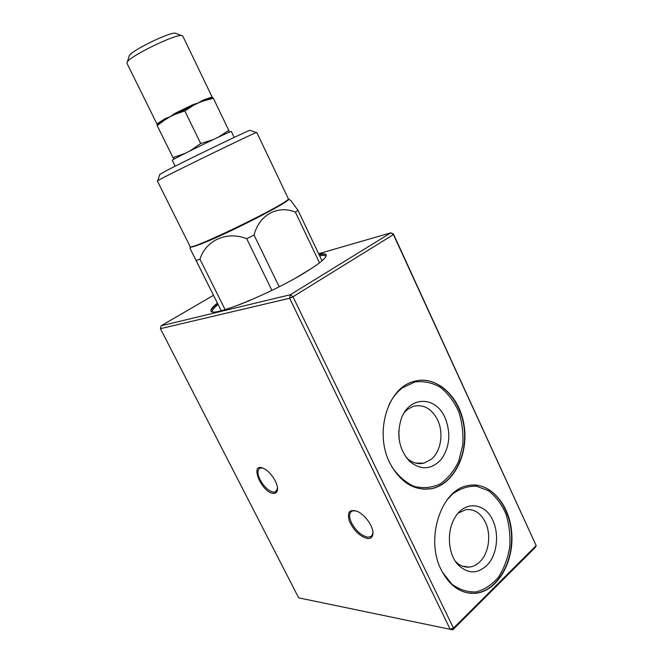 <?xml version="1.0" encoding="UTF-8"?>
<svg xmlns="http://www.w3.org/2000/svg" width="663" height="663" viewBox="0 0 663 663"><rect width="100%" height="100%" fill="white"/><g stroke="black" fill="none" stroke-linecap="round" stroke-linejoin="round"><path stroke-width="0.99" d="M312.306 267.943L296.212 277.689M250.142 300.331L238.937 304.864M196.124 260.509L221.21 310.715L190.182 248.733L196.124 260.509L199.969 259.208C205.779 240.47 226.522 230.724 246.702 238.688L254.053 235.058C259.241 214.679 277.979 204.859 295.383 212.143L297.985 210.27L290.991 200.748L289.433 199.671M213.42 295.358L161.117 325.79L290.353 294.728L292.98 296.742L453.467 628.143L536.168 545.608L393.449 234.586L292.98 296.742L289.615 298.251L160.421 328.666L298.665 597.844L450.202 629.32L289.615 298.251L290.353 294.728L390.863 232.829L318.63 253.722M441.218 569.865C424.867 538.356 441.384 489.36 468.053 485.589C489.576 481.006 510.054 504.294 511.786 533.723C513.916 563.086 496.587 592.117 474.575 593.368C460.652 593.675 449.531 585.843 441.218 569.865M389.803 462.956C374.636 433.387 386.968 390.101 411.549 382.17C433.71 373.692 458.29 393.789 463.677 422.986C469.487 452.067 454.843 483.775 431.978 488.59C414.549 491.324 400.485 482.78 389.803 462.956M318.928 254.352C323.179 253.523 325.599 253.664 326.204 254.783C327.05 257.401 319.939 263.352 304.872 272.634C270.297 293.974 210.958 317.809 211.008 310.964C210.428 309.538 212.533 306.936 217.331 303.173M393.466 234.047L393.449 234.586L390.863 232.829L393.466 234.047L536.168 545.608L535.306 547.381L452.746 629.85L450.202 629.32L453.467 628.143L452.746 629.85M367.426 538.505C359.785 536.433 353.752 530.615 349.343 521.052C346.898 512.027 349.641 508.844 357.581 511.496C365.131 514.844 373.418 526.604 372.979 533.367C372.755 537.055 370.899 538.762 367.426 538.505M273.554 493.396C261.413 493.015 248.708 461.291 263.708 468.492C270.603 471.468 278.651 484.065 277.449 489.998C277.043 492.336 275.75 493.471 273.554 493.396M160.421 328.666L161.117 325.79M492.866 520.455C498.99 533.524 497.366 552.204 489.004 563.044C478.984 574.199 468.625 574.746 457.934 564.685C447.782 553.663 446.472 530.682 455.141 517.281C464.987 500.432 485.183 502.662 492.866 520.455M455.307 561.18C459.442 565.522 464.083 567.495 469.238 567.089C473.042 566.691 476.515 565 479.664 562.009C488.863 553.489 491.49 534.784 485.424 522.328C480.667 512.947 474.12 508.728 465.782 509.665L458.174 513.137M445.014 417.632C451.031 432.831 449.845 446.655 441.459 459.111C431.63 469.835 421.005 470.573 409.585 461.332C398.985 449.365 396.25 435.085 401.364 418.494C409.378 395.67 435.881 395.944 445.014 417.632M406.179 457.412L406.643 457.876C411.963 462.799 417.715 464.556 423.889 463.147L431.19 459.36C441.003 451.52 443.92 432.922 437.588 419.928C431.514 408.375 423.325 403.875 413.008 406.427L407.596 409.369L404.364 412.452M355.882 510.808L352.194 510.941C348.97 512.764 348.779 516.8 351.63 523.049C356.097 531.022 361.443 535.721 367.667 537.146L370.393 536.806C371.976 536.077 372.805 534.577 372.896 532.298L372.888 531.676M262.681 468.07L260.136 468.111C257.219 469.702 257.211 473.597 260.103 479.805C264.23 487.073 268.797 491.2 273.802 492.178L275.377 491.963L277.515 488.482M250.216 130.371L249.943 130.271C246.387 131.216 184.612 161.092 165.684 171.037L159.758 174.485M288.272 198.593L256.755 132.385L256.225 132.55C252.719 133.661 184.795 166.587 164.126 177.22L157.322 180.883L190.09 246.479C188.474 252.056 293.659 200.748 288.272 198.593L288.604 199.099C291.471 201.237 221.052 237.072 197.823 245.153C193.381 246.76 190.869 247.39 190.281 247.05L190.19 246.711M322.003 260.808L297.985 210.27M279.189 286.781L254.053 235.058M319.508 262.838L295.383 212.143M225.13 309.638L199.969 259.208M271.921 290.386L246.702 238.688M175.189 166.181L172.289 160.322C170.01 160.363 232.779 129.749 231.337 131.523L234.172 137.415M202.729 100.287L203.508 100.917L198.419 102.906L202.729 100.287L211.696 97.113L212.433 97.652L211.696 97.113M212.641 97.66L203.508 100.917L213.345 98.265L212.16 97.577M174.833 113.448L175.04 114.351L170.084 116.721L174.833 113.448L192.925 104.63L198.419 102.906L193.505 105.342L192.925 104.63M157.363 124.304L157.206 125.638L165.369 119.506L165.36 118.511L170.084 116.721L157.131 124.735M129.012 56.662L129.409 55.419C132.666 50.065 168.85 32.412 175.073 33.15L176.292 33.598M157.239 124.569L126.89 63.159L127.362 61.783C131.125 55.634 174.195 34.633 181.355 35.454L182.731 35.926L212.425 97.635M218.193 137.241L228.785 130.354L229.249 132.235M189.9 150.965L200.715 143.539L213.196 139.603M174.154 159.112L172.985 157.57L184.96 153.451M184.82 110.945L193.505 105.342L175.04 114.351L184.82 110.945L200.715 143.539M213.345 98.265L228.785 130.354M157.206 125.638L172.985 157.57M319.616 255.794C323.337 255.156 325.45 255.371 325.972 256.44M212.458 311.801C211.845 310.466 213.701 308.046 218.019 304.557M319.118 254.749C323.105 253.97 325.492 254.053 326.279 254.998M211.132 311.154C210.851 309.671 212.989 307.143 217.53 303.571M446.837 500.151L452.448 494.142C460.064 488.54 468.086 485.896 476.523 486.194L488.399 490.695C495.651 496.305 501.468 503.988 505.852 513.742C509.159 524.292 510.46 535.339 509.764 546.9C507.866 558.238 504.112 568.307 498.518 577.117C492.029 584.708 484.587 589.639 476.191 591.91C467.614 592.357 459.492 589.763 451.835 584.128L442.362 572.119M474.484 485.009C494.838 485.755 511.621 510.444 511.596 538.331C511.853 566.21 494.971 592.109 474.227 593.31L468.335 593.037M389.156 404.48C392.587 397.51 397.004 391.982 402.391 387.896L414.731 382.012C423.599 380.86 432.143 382.617 440.365 387.267C447.997 393.432 454.105 401.563 458.697 411.64C462.152 422.439 463.512 433.602 462.757 445.13L458.697 461.216C454.064 470.945 447.865 478.537 440.099 483.99C431.721 487.819 423.035 488.614 414.043 486.385C405.317 482.324 397.817 475.636 391.543 466.313M419.497 380.289C440.945 378.324 461.125 400.709 464.175 428.397C467.498 456.045 452.978 484.048 431.638 488.581L424.105 489.244M398.811 430.469L399.176 439.635M288.397 198.809L290.991 200.748M211.679 97.958L210.635 98.754M159.219 123.832L157.927 124.172M157.28 123.649L165.36 118.511M474.575 593.368L467.655 592.913M455.655 561.71L457.934 564.685M469.238 567.089L462.683 566.243M431.978 488.59L423.127 489.186M423.889 463.147L415.56 463.081M406.643 457.876L409.585 461.332M370.393 536.806L372.067 535.372M372.896 532.298L372.979 533.367M275.377 491.963L276.711 490.951M277.466 488.971L277.449 489.998M190.09 246.479L190.182 248.733M159.849 174.212L157.777 180.568M249.943 130.271L256.225 132.55M211.34 98.704L208.522 98.911L212.185 97.594M158.714 124.387L160.637 122.265L157.355 124.329M129.409 55.419L127.362 61.783M175.073 33.15L181.355 35.454"/></g></svg>
